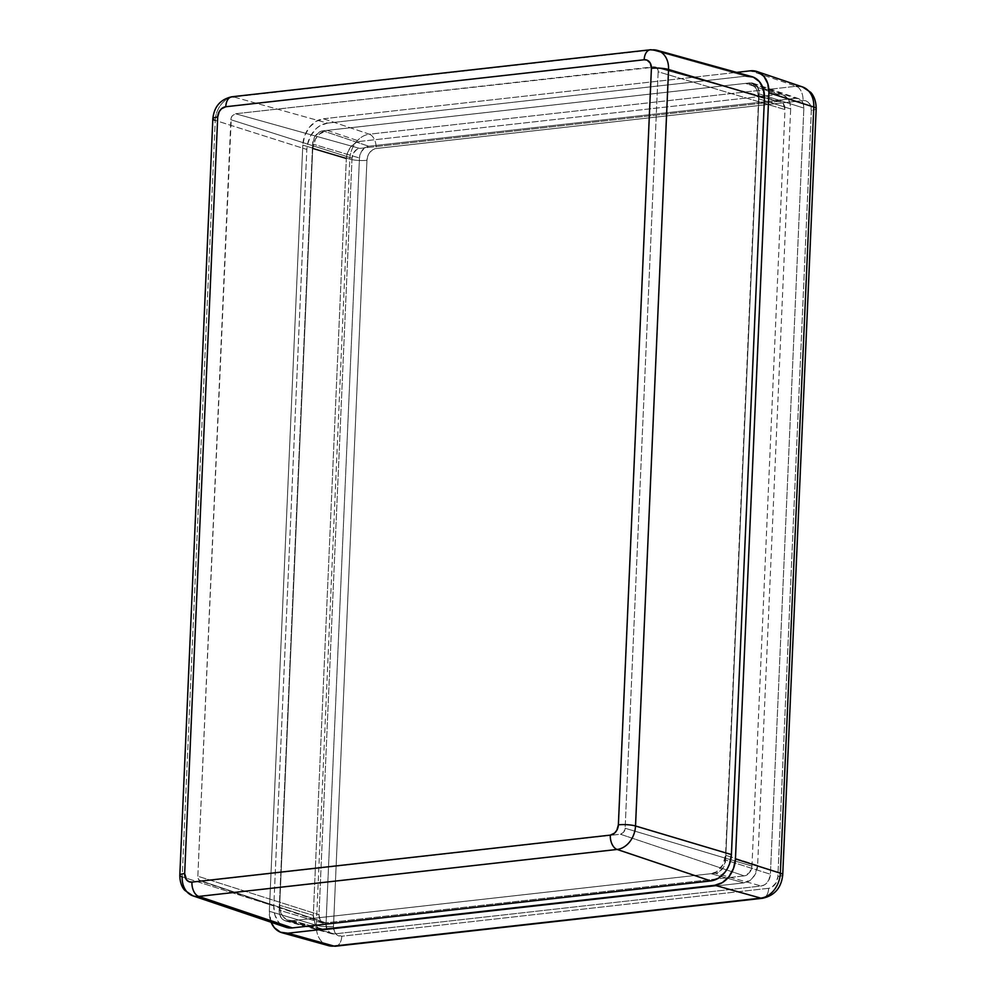 <?xml version="1.0" encoding="UTF-8"?>
<svg xmlns="http://www.w3.org/2000/svg" width="996" height="996" viewBox="0 0 996 996"><rect width="100%" height="100%" fill="white"/><g stroke="black" fill="none" stroke-linecap="round" stroke-linejoin="round"><path stroke-width="0.75" stroke-dasharray="4.98 3.74" d="M285.715 927.201L284.943 926.915M281.644 925.06L278.805 922.396L274.896 915.038L273.813 905.962L306.83 149.462L307.415 144.706L310.727 135.68L316.429 128.409L319.915 125.795L327.497 123.118L745.88 76.144L652.019 49.949L745.88 76.144L327.497 123.118L233.637 96.936L652.019 49.949A12.338 7.408 83.6 0 0 650.139 49.812M312.719 148.802L279.689 905.302L280.449 911.651L283.188 916.806L287.483 919.968L292.675 920.665L711.057 873.679L716.373 871.811L722.797 864.889L725.524 855.24L758.554 98.741L757.794 92.391L755.055 87.25L750.76 84.087L745.568 83.39L327.186 130.364L319.43 134.074L315.446 139.154L312.719 148.802L346.334 158.825L347.592 152.6L350.629 147.109L354.987 143.175L360.004 141.395L778.386 94.421L783.304 95.081L787.363 98.069L789.94 102.937L790.662 108.938L757.632 865.437L755.068 874.55L751.295 879.368L743.962 882.867L325.58 929.841L318.496 927.961L315.11 923.952L313.304 915.336L346.334 158.825L313.304 915.336A16.322 12.637 -72.9 0 0 321.745 929.554A16.322 12.637 -72.9 0 0 325.58 929.841L292.675 920.665A17.268 13.359 107.1 0 1 288.616 920.354A17.268 13.359 107.1 0 1 279.689 905.302L313.304 915.336L279.689 905.302L312.719 148.802A17.268 13.359 107.1 0 1 327.186 130.364L360.004 141.395A16.322 12.637 -72.9 0 0 346.334 158.825L312.719 148.802M751.694 76.58A24.676 19.098 -72.9 0 0 745.88 76.144M327.497 123.118A24.676 19.098 -72.9 0 0 306.83 149.462L215.236 120.392A21.974 17.007 107.1 0 1 233.637 96.936L327.497 123.118M179.815 875.272A12.338 2.49 -177.5 0 0 182.206 876.891L273.813 905.962L182.206 876.891L215.236 120.392L306.83 149.462L273.813 905.962A24.676 19.098 -72.9 0 0 285.777 927.226M212.845 118.785A12.338 2.49 -177.5 0 0 215.236 120.392L182.206 876.891A21.974 17.007 -72.9 0 0 192.614 895.728M657.46 50.423A21.974 17.007 -72.9 0 0 652.019 49.949L233.637 96.936A12.338 7.408 83.6 0 0 231.869 96.774M233.637 96.936A21.974 17.007 -72.9 0 0 215.236 120.392M352.024 158.19L318.994 914.689L320.002 919.545L323.127 922.47L325.891 922.844L744.273 875.87L749.54 872.658L751.955 866.072L784.985 109.572L783.13 103.472L780.839 101.791L778.088 101.418L359.705 148.404L356.879 149.4L353.468 153.073L352.024 158.19L318.994 914.689A9.176 7.097 -72.9 0 0 323.439 922.595A9.176 7.097 -72.9 0 0 325.891 922.844L744.273 875.87L620.433 834.237L202.051 881.211L198.976 879.966L197.843 876.231L231.309 117.603L232.354 115.71L235.566 113.756L655.629 67.006L657.024 68.027L658.157 71.762L625.127 828.261L623.645 832.27L620.433 834.237L202.051 881.211L325.891 922.844L202.051 881.211A5.59 4.333 107.1 0 1 200.557 881.062A5.59 4.333 107.1 0 1 197.843 876.231L318.994 914.689L197.843 876.231L230.873 119.732L352.024 158.19L230.873 119.732A5.59 4.333 107.1 0 1 235.566 113.756L359.705 148.404A9.176 7.097 -72.9 0 0 352.024 158.19M327.186 130.364L745.568 83.39L778.386 94.421L360.004 141.395L327.186 130.364M778.386 94.421L745.568 83.39A17.268 13.359 107.1 0 1 750.175 83.863A17.268 13.359 107.1 0 1 758.554 98.741L790.662 108.938A16.322 12.637 -72.9 0 0 782.744 94.869A16.322 12.637 -72.9 0 0 778.386 94.421M758.554 98.741L725.524 855.24L757.632 865.437L790.662 108.938L758.554 98.741M757.632 865.437L725.524 855.24A17.268 13.359 107.1 0 1 711.057 873.679L743.962 882.867A16.322 12.637 -72.9 0 0 757.632 865.437M711.057 873.679L292.675 920.665L325.58 929.841L743.962 882.867L711.057 873.679M235.566 113.756L653.949 66.782L778.088 101.418L359.705 148.404L235.566 113.756M778.088 101.418L653.949 66.782A5.59 4.333 107.1 0 1 655.256 66.881A5.59 4.333 107.1 0 1 658.157 71.762L784.985 109.572A9.176 7.097 -72.9 0 0 780.242 101.58A9.176 7.097 -72.9 0 0 778.088 101.418M658.157 71.762L625.127 828.261L751.955 866.072L784.985 109.572L658.157 71.762M751.955 866.072L625.127 828.261A5.59 4.333 107.1 0 1 620.433 834.237L744.273 875.87A9.176 7.097 -72.9 0 0 751.955 866.072M802.465 86.913A23.356 18.065 -72.9 0 0 796.227 86.266L750.349 70.828L796.227 86.266L369.354 134.199L323.463 118.773L315.881 121.45L309.283 127.401L304.689 135.705L302.796 145.117A24.676 19.098 107.1 0 1 323.463 118.773L369.354 134.199A23.356 18.065 -72.9 0 0 349.795 159.123L302.796 145.117L269.343 911.278L302.796 145.117L349.795 159.123L316.342 925.284L269.343 911.278L271.111 922.271A24.676 19.098 107.1 0 1 269.343 911.278L316.342 925.284A23.356 18.065 -72.9 0 0 328.406 945.627M323.463 118.773L736.554 72.384L323.463 118.773M328.132 945.553A23.356 18.065 107.1 0 1 316.342 925.284L349.795 159.123A23.356 18.065 107.1 0 1 369.354 134.199A12.338 7.408 -96.4 0 1 376.164 148.516L372.778 149.724L369.827 152.376L367.785 156.086L366.939 160.281L333.486 926.442L334.693 932.268L336.984 934.97L341.765 936.24L768.651 888.308L772.037 887.112L776.133 882.693L777.876 876.542L811.329 110.382L810.109 104.555L807.818 101.853L803.037 100.584L376.164 148.516A11.018 8.528 -72.9 0 0 366.939 160.281L333.486 926.442A11.018 8.528 -72.9 0 0 341.765 936.24A12.338 7.408 -96.4 0 1 335.776 946.188M288.429 921.138L284.719 920.64L281.656 918.387L279.702 914.702L279.154 910.17L312.607 144.009L314.549 137.124L319.143 132.182L322.941 130.837L749.814 82.905L753.524 83.403L757.732 87.362L759.089 93.873L725.636 860.034L723.694 866.931L719.1 871.874L715.315 873.206L288.429 921.138A12.338 9.549 107.1 0 1 285.528 920.914A12.338 9.549 107.1 0 1 279.154 910.17L326.016 924.139A11.018 8.528 -72.9 0 0 331.705 933.738A11.018 8.528 -72.9 0 0 334.295 933.937L288.429 921.138L334.295 933.937L761.181 886.004A11.018 8.528 -72.9 0 0 770.406 874.251L803.859 108.091A11.018 8.528 -72.9 0 0 798.506 98.592A11.018 8.528 -72.9 0 0 795.567 98.293L368.694 146.225A11.018 8.528 -72.9 0 0 359.469 157.991L326.016 924.139L279.154 910.17L312.607 144.009L359.469 157.991L312.607 144.009A12.338 9.549 107.1 0 1 322.941 130.837L368.694 146.225L322.941 130.837L749.814 82.905L795.567 98.293L749.814 82.905A12.338 9.549 107.1 0 1 753.113 83.253A12.338 9.549 107.1 0 1 759.089 93.873L803.859 108.091L759.089 93.873L725.636 860.034L770.406 874.251L725.636 860.034A12.338 9.549 107.1 0 1 715.315 873.206L761.181 886.004L715.315 873.206L288.429 921.138M316.342 925.284A12.338 2.49 -177.5 0 0 333.486 926.442A12.338 2.49 2.5 0 1 316.342 925.284M335.677 946.2A12.338 7.408 83.6 0 0 341.765 936.24L768.651 888.308A12.338 7.408 -96.4 0 1 762.55 898.268M349.795 159.123A12.338 2.49 -177.5 0 0 366.939 160.281A12.338 2.49 2.5 0 1 349.795 159.123M762.662 898.255A12.338 7.408 83.6 0 0 768.651 888.308A11.018 8.528 -72.9 0 0 777.876 876.542A12.338 2.49 -177.5 0 0 782.732 874.799A12.338 2.49 2.5 0 1 777.876 876.542L811.329 110.382A12.338 2.49 -177.5 0 0 816.185 108.626A12.338 2.49 2.5 0 1 811.329 110.382A11.018 8.528 -72.9 0 0 803.037 100.584L376.164 148.516A12.338 7.408 83.6 0 0 369.354 134.199L796.227 86.266A12.338 7.408 -96.4 0 1 803.037 100.584A12.338 7.408 83.6 0 0 796.227 86.266M795.567 98.293L368.694 146.225L365.308 147.42L361.199 151.828L359.469 157.991L326.016 924.139L327.223 929.965L330.983 933.501L334.295 933.937L761.181 886.004L764.567 884.809L768.663 880.402L770.406 874.251L803.859 108.091L803.374 104.032L801.618 100.758L798.879 98.741L795.567 98.293M321.745 929.554L288.616 920.354M782.744 94.869L750.175 83.863M323.439 922.595L200.557 881.062M780.242 101.58L655.256 66.881M285.528 920.914L331.705 933.738M753.113 83.253L798.506 98.592"/><path stroke-width="1.49" d="M745.88 76.144L753.312 77.14L759.438 81.66L763.347 89.005L764.442 98.081L731.413 854.58L729.52 863.993L727.516 868.363L724.926 872.297L718.328 878.248L710.746 880.925L292.363 927.911L284.943 926.915L281.644 925.06M710.746 880.925A24.676 19.098 -72.9 0 0 731.413 854.58L635.523 825.995A21.974 17.007 107.1 0 1 617.122 849.451L710.746 880.925L617.122 849.451L198.739 896.425A21.974 17.007 107.1 0 1 192.875 895.827A21.974 17.007 107.1 0 1 182.206 876.891A12.338 2.49 2.5 0 1 179.815 875.297A12.338 2.49 2.5 0 1 184.671 873.529L217.701 117.03L219.22 111.652L221.448 108.813L225.781 106.746L644.163 59.76L647.064 60.146L650.338 63.234L651.409 68.338L618.379 824.837L616.86 830.216L614.632 833.054L610.299 835.121L191.929 882.107L189.028 881.709L186.626 879.954L184.671 873.529A12.338 2.49 -177.5 0 0 179.815 875.272C179.853 884.846 183.887 889.44 184.783 890.337L192.875 895.827L285.777 927.226A24.676 19.098 -72.9 0 0 292.363 927.911L198.739 896.425L292.363 927.911L710.746 880.925M764.442 98.081L668.553 69.483L635.523 825.995L731.413 854.58L764.442 98.081A24.676 19.098 -72.9 0 0 751.694 76.58L657.198 50.348A21.974 17.007 107.1 0 1 668.553 69.483L764.442 98.081M652.019 49.949A21.974 17.007 107.1 0 1 657.198 50.348L650.251 49.8A12.338 7.408 -96.4 0 1 652.019 49.949M635.523 825.995A12.338 2.49 -177.5 0 0 618.379 824.837A9.636 7.458 107.1 0 1 610.299 835.121A12.338 7.408 83.6 0 0 617.122 849.451A21.974 17.007 -72.9 0 0 635.523 825.995L668.553 69.483A12.338 2.49 -177.5 0 0 651.409 68.338L618.379 824.837A12.338 2.49 2.5 0 1 635.523 825.995M192.614 895.728A21.974 17.007 -72.9 0 0 198.739 896.425L617.122 849.451A12.338 7.408 -96.4 0 1 610.299 835.121L191.929 882.107A12.338 7.408 83.6 0 0 198.739 896.425A12.338 7.408 -96.4 0 1 191.929 882.107A9.636 7.458 107.1 0 1 184.671 873.529L217.701 117.03A12.338 2.49 -177.5 0 0 212.845 118.785A12.338 2.49 2.5 0 1 217.701 117.03A9.636 7.458 107.1 0 1 225.781 106.746L644.163 59.76A9.636 7.458 107.1 0 1 651.409 68.338A12.338 2.49 2.5 0 1 668.553 69.483A21.974 17.007 -72.9 0 0 657.46 50.423M650.139 49.812A12.338 7.408 83.6 0 0 644.163 59.76A12.338 7.408 -96.4 0 1 650.251 49.8L231.869 96.774A12.338 7.408 83.6 0 0 225.781 106.746A12.338 7.408 -96.4 0 1 231.757 96.786A12.338 7.408 -96.4 0 1 233.637 96.936M215.236 120.392A12.338 2.49 2.5 0 1 212.845 118.773L179.815 875.297M287.906 933.215A24.676 19.098 107.1 0 1 282.092 932.766A24.676 19.098 107.1 0 1 271.111 922.271L274.348 927.699L280.474 932.219L287.906 933.215L333.897 946.051L287.906 933.215L714.779 885.282L760.782 898.118A23.356 18.065 -72.9 0 0 780.341 873.181L813.794 107.02A23.356 18.065 -72.9 0 0 802.465 86.913L756.935 71.513A24.676 19.098 107.1 0 1 768.9 92.777L813.794 107.02L768.9 92.777L735.446 858.938L780.341 873.181L735.446 858.938A24.676 19.098 107.1 0 1 714.779 885.282L287.906 933.215M282.092 932.766L328.406 945.627A23.356 18.065 -72.9 0 0 333.897 946.051L760.782 898.118L714.779 885.282L722.374 882.605L728.96 876.654L733.554 868.338L735.446 858.938L768.9 92.777L767.816 83.701L763.907 76.343L757.769 71.824L750.349 70.828A24.676 19.098 107.1 0 1 756.935 71.513M736.554 72.384L750.349 70.828L736.554 72.384M335.776 946.188A12.338 7.408 -96.4 0 1 333.897 946.051A23.356 18.065 107.1 0 1 328.132 945.553M335.677 946.2L762.55 898.268A12.338 7.408 -96.4 0 1 760.782 898.118L333.897 946.051A12.338 7.408 83.6 0 0 335.677 946.2L328.406 945.627M796.227 86.266A23.356 18.065 107.1 0 1 802.739 87.001A23.356 18.065 107.1 0 1 813.794 107.02A12.338 2.49 2.5 0 1 816.185 108.639A12.338 2.49 -177.5 0 0 813.794 107.02L780.341 873.181A12.338 2.49 2.5 0 1 782.732 874.787A12.338 2.49 -177.5 0 0 780.341 873.181A23.356 18.065 107.1 0 1 760.782 898.118A12.338 7.408 83.6 0 0 762.662 898.255M212.845 118.785C214.103 106.647 220.44 99.314 231.869 96.774M762.55 898.268C774.676 895.566 781.399 887.747 782.732 874.787L816.185 108.626C816.11 97.944 811.441 93.051 810.545 92.217L802.465 86.913"/></g></svg>
